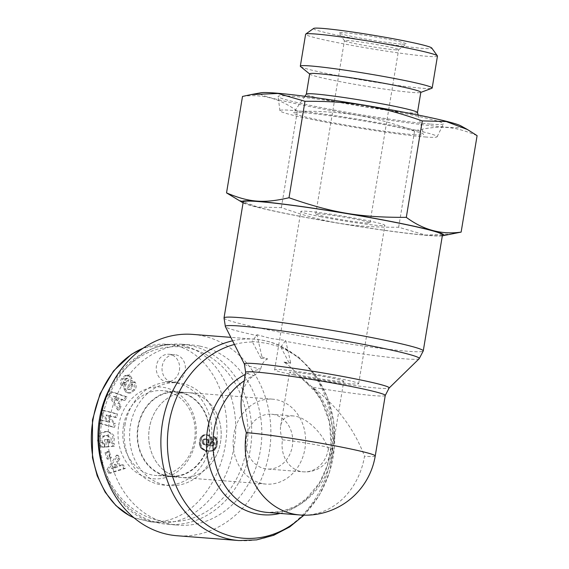 <?xml version="1.0" encoding="UTF-8"?>
<svg xmlns="http://www.w3.org/2000/svg" width="569" height="569" viewBox="0 0 569 569"><rect width="100%" height="100%" fill="white"/><g stroke="black" fill="none" stroke-linecap="round" stroke-linejoin="round"><path stroke-width="0.43" stroke-dasharray="2.85 2.13" d="M261.96 356.991L267.65 358.89L261 358.321L261.96 356.991L257.138 335.625A98.316 5.256 9.4 0 1 225.367 326.592M283.995 362.147L290.652 362.723L289.685 364.046L283.995 362.147C289.244 365.518 294.522 370.455 299.82 376.963L305.489 382.041L312.488 387.24C336.677 405.541 354.025 428.535 364.53 456.224A70.755 60.143 -85.6 0 1 299.955 514.973M290.652 362.723L285.652 340.44L270.695 338.427L256.968 334.714L252.138 341.336L267.103 343.349L280.83 347.062L289.685 364.046M280.83 347.062L285.652 340.44M256.968 334.714L257.138 335.625M261 358.321L252.138 341.336M241.69 396.301C243.304 386.892 247.373 379.971 253.895 375.54C258.554 372.411 260.808 370.284 260.673 369.146C261.84 363.932 264.165 360.511 267.65 358.89M192.777 334.401A100.976 85.834 -85.6 0 1 270.531 441.722A100.976 85.834 -85.6 0 1 177.137 535.749M442.476 234.897A100.976 5.398 9.4 0 1 390.647 231.099A100.976 5.398 9.4 0 1 289.827 214.285A100.976 5.398 9.4 0 1 243.233 201.917M282.487 439.851A27.476 1.472 9.4 0 1 313.057 444.261A27.476 1.472 9.4 0 1 332.545 448.92L332.545 448.92A27.476 1.472 9.4 0 1 328.384 449.012C323.327 433.998 307.644 418.371 295.489 416.245L293.206 415.925C286.214 415.598 282.039 418.869 280.681 425.74C280.033 429.837 280.638 434.538 282.487 439.851A27.476 23.357 -85.6 0 0 300.951 471.502A27.476 23.357 -85.6 0 0 303.305 471.822A27.476 27.476 0 0 0 332.545 448.92L343.747 381.244A27.476 1.472 9.4 0 1 329.643 380.213A27.476 1.472 9.4 0 1 302.21 375.64A27.476 1.472 9.4 0 1 289.529 372.268A27.476 1.472 9.4 0 1 316.876 375.312A27.476 1.472 9.4 0 1 343.747 381.244M294.273 375.021A42.59 2.276 9.4 0 1 274.621 369.8A42.59 2.276 9.4 0 1 317.011 374.509A42.59 2.276 9.4 0 1 358.655 383.712A42.59 2.276 9.4 0 1 336.798 382.112A42.59 2.276 9.4 0 1 294.273 375.021M320.489 216.668A42.59 2.276 -170.6 0 0 363.008 223.759A42.59 2.276 -170.6 0 0 384.872 225.36A42.59 2.276 -170.6 0 0 343.228 216.156A42.59 2.276 -170.6 0 0 300.837 211.448A42.59 2.276 -170.6 0 0 320.489 216.668M328.384 449.012A27.476 23.357 -85.6 0 1 303.305 471.822L267.238 469.027A27.476 23.357 -85.6 0 1 264.884 468.7A27.476 23.357 -85.6 0 1 246.213 438.429A27.476 23.357 -85.6 0 1 271.491 414.232A27.476 23.357 -85.6 0 1 292.651 443.436A27.476 23.357 -85.6 0 1 267.238 469.027M262.416 483.586A42.59 36.203 -85.6 0 1 233.482 436.672A42.59 36.203 -85.6 0 1 272.665 399.168A42.59 36.203 -85.6 0 1 305.453 444.432A42.59 36.203 -85.6 0 1 266.064 484.091A42.59 36.203 -85.6 0 1 262.416 483.586M178.012 477.028A42.59 36.203 94.4 0 0 181.66 477.533A42.59 36.203 94.4 0 0 221.049 437.874A42.59 36.203 94.4 0 0 188.254 392.61A42.59 36.203 94.4 0 0 149.078 430.114A42.59 36.203 94.4 0 0 178.012 477.028M375.234 455.989A70.755 3.784 9.4 0 1 364.53 456.224M191.902 393.129A42.575 36.188 94.4 0 0 188.254 392.624A42.575 36.188 94.4 0 0 148.872 432.269A42.575 36.188 94.4 0 0 181.66 477.519A42.575 36.188 94.4 0 0 220.822 440.029A42.575 36.188 94.4 0 0 191.902 393.129M180.359 392.233A42.575 36.188 94.4 0 0 176.71 391.728A42.575 36.188 94.4 0 0 137.328 431.373A42.575 36.188 94.4 0 0 170.117 476.623A42.575 36.188 94.4 0 0 209.278 439.133A42.575 36.188 94.4 0 0 180.359 392.233M187.699 347.894A87.583 74.447 94.4 0 0 102.918 464.674A87.583 74.447 94.4 0 0 229.62 489.966A87.583 74.447 94.4 0 0 187.699 347.894M110.806 386.294A90.329 76.787 -85.6 0 1 181.852 344.231A90.329 76.787 -85.6 0 1 189.591 345.298A90.329 76.787 -85.6 0 1 250.957 444.802A90.329 76.787 -85.6 0 1 167.862 524.348A90.329 76.787 -85.6 0 1 104.163 471.815M199.691 346.087A90.329 76.787 94.4 0 0 191.952 345.013A90.329 76.787 94.4 0 0 108.402 429.126A90.329 76.787 94.4 0 0 177.962 525.13A90.329 76.787 94.4 0 0 261.057 445.591A90.329 76.787 94.4 0 0 199.691 346.087M216.44 442.767A51.516 43.792 -85.6 0 1 169.42 485.542A51.516 43.792 -85.6 0 1 130.379 425.591A51.516 43.792 -85.6 0 1 177.4 382.809A51.516 43.792 -85.6 0 1 216.44 442.767M208.603 441.203A42.134 35.819 94.4 0 0 177.521 392.247A42.134 35.819 94.4 0 0 138.217 427.148A42.134 35.819 94.4 0 0 170.999 476.239A42.134 35.819 94.4 0 0 208.603 441.203M185.181 370.689A13.741 11.679 -85.6 0 1 172.642 382.098A13.741 11.679 -85.6 0 1 162.065 367.496A13.741 11.679 -85.6 0 1 174.768 354.7A13.741 11.679 -85.6 0 1 185.181 370.689M179.413 370.241A13.741 11.679 94.4 0 0 169 354.252A13.741 11.679 94.4 0 0 156.29 367.048A13.741 11.679 94.4 0 0 166.873 381.65A13.741 11.679 94.4 0 0 179.413 370.241M118.736 425.242A46.025 39.119 -85.6 0 1 182.898 397.489A46.025 39.119 -85.6 0 1 169.903 476.018A46.025 39.119 -85.6 0 1 118.736 425.242M123.452 425.961A42.54 36.16 94.4 0 0 156.546 475.52A42.54 36.16 94.4 0 0 195.032 435.854A42.54 36.16 94.4 0 0 163.132 390.725A42.54 36.16 94.4 0 0 123.452 425.961M108.594 395.085L117.584 409.915L119.739 406.415L117.911 403.577L120.621 399.168L123.501 400.277L125.628 396.828L110.685 391.685L108.594 395.085L110.037 395.199L112.129 391.799L127.072 396.934L124.945 400.391L122.065 399.274L119.355 403.691L121.176 406.522L119.028 410.029L110.037 395.199M105.03 452.654L107.1 459.019L109.909 457.689L107.847 451.331L105.03 452.654L106.474 452.768L109.291 451.437L111.353 457.803L108.544 459.133L106.474 452.768M100.67 446.573A5.925 5.036 94.4 0 0 102.392 447.078A5.925 5.036 94.4 0 0 103.01 447.078L102.982 443.173A2.404 2.041 -85.6 0 1 102.669 443.18A2.404 2.041 -85.6 0 1 101.197 442.241C100.059 439.993 100.507 437.981 102.527 436.21L106.019 435.456L107.228 435.683C109.796 437.092 110.429 439.14 109.12 441.814L107.562 443.045L107.37 439.417L104.468 439.716L104.852 446.893L113.018 446.053L112.875 443.422L111.574 443.223C114.405 437.17 112.648 433.265 106.311 431.508C100.869 431.786 97.939 434.574 97.505 439.88L98.273 443.713L100.67 446.573L102.114 446.679L99.71 443.827L98.949 439.986C99.383 434.688 102.313 431.892 107.754 431.622C114.092 433.379 115.848 437.284 113.018 443.336L114.319 443.528L114.461 446.167L106.289 446.999L105.912 439.823L108.814 439.531L109.006 443.151L110.564 441.928C111.873 439.254 111.24 437.205 108.665 435.797L107.463 435.57L103.971 436.323C101.943 438.094 101.502 440.107 102.64 442.355A2.404 2.041 94.4 0 0 104.113 443.287A2.404 2.041 94.4 0 0 104.426 443.287L104.454 447.191A5.925 5.036 -85.6 0 1 103.835 447.184A5.925 5.036 -85.6 0 1 102.114 446.679M124.547 384.573A4.808 4.083 94.4 0 0 123.8 388.335L125.756 392.141L127.975 392.959L129.76 392.745L133.573 389.708C135.123 386.998 135.216 384.523 133.864 382.268L133.573 381.856L131.026 384.317L131.389 384.843C131.852 387.183 130.806 388.691 128.245 389.367L127.577 389.139A1.28 1.088 -85.6 0 1 127.278 387.29L130.002 382.937A4.808 4.083 94.4 0 0 130.813 380.362L130.614 378.364L129.056 375.931L127.079 375.099L124.611 375.789L121.56 378.812C120.023 381.287 119.917 383.435 121.24 385.241L123.999 382.816L123.672 382.347C123.21 380.234 124.12 378.883 126.41 378.285L126.531 378.307A1.28 1.088 -85.6 0 1 127.221 380.312L124.547 384.573L125.991 384.687L128.665 380.426A1.28 1.088 94.4 0 0 127.975 378.413L127.854 378.399C125.564 378.99 124.654 380.341 125.116 382.46L125.443 382.93L122.684 385.355C121.361 383.549 121.467 381.401 123.004 378.926L126.048 375.903L128.523 375.206L130.493 376.045L132.058 378.47L132.257 380.476A4.808 4.083 -85.6 0 1 131.446 383.051L128.722 387.397A1.28 1.088 94.4 0 0 129.021 389.246L129.689 389.481C132.25 388.805 133.295 387.297 132.833 384.95L132.47 384.431L135.017 381.97L135.301 382.382C136.66 384.63 136.567 387.112 135.017 389.822L131.204 392.859L129.419 393.065L127.2 392.254L125.237 388.449A4.808 4.083 -85.6 0 1 125.991 384.687M113.971 423.421L105.998 415.021L115.23 417.461L115.998 413.848L101.567 410.036L100.749 413.876L108.515 422.07L99.518 419.694L98.75 423.308L113.181 427.12L113.971 423.421L115.407 423.535L114.625 427.234L100.194 423.414L100.962 419.801L109.959 422.184L102.192 413.99L103.01 410.142L117.442 413.962L116.673 417.575L107.441 415.135L115.407 423.535M108.686 473.237L123.907 468.337L121.944 464.802L118.992 465.862L116.517 461.409L118.501 458.621L116.56 455.143L106.773 469.809L108.686 473.237L110.13 473.351L108.217 469.923L118.003 455.25L119.938 458.735L117.954 461.523L120.436 465.975L123.388 464.916L125.351 468.451L110.13 473.351M209.264 436.53A7.731 6.572 94.4 0 0 205.516 434.752A7.731 6.572 94.4 0 0 203.176 435.065L201.085 436.7L200.025 438.706L199.328 442.013L199.548 445.577L200.814 447.952L202.294 449.268L204.541 450.349L208.261 451.068L211.533 450.669L213.617 449.368L215.132 447.198L216.12 443.215L215.516 438.891L213.254 436.579L211.846 441.665L213.041 442.604L212.92 444.73L211.291 445.776L208.325 445.733L209.84 444.048L210.608 441.836L210.502 438.955L209.264 436.53L210.708 436.643L212.116 439.986L211.682 443.329L209.769 445.847L212.728 445.883L214.364 444.844L214.485 442.718L213.283 441.779L214.698 436.686L216.604 438.429L217.55 440.847L216.924 446.416L214.413 450.036L210.608 451.196L205.16 450.15L202.258 448.066L200.729 444.161L200.921 441.003L201.824 437.959L203.14 436.139L204.62 435.171A7.731 6.572 -85.6 0 1 206.96 434.865A7.731 6.572 -85.6 0 1 210.708 436.643M233.98 446.928C227.273 491.182 193.005 525.955 159.455 522.562C121.268 520.834 92.847 470.371 102.022 420.583C108.736 376.329 142.997 341.556 176.546 344.949C214.733 346.677 243.155 397.141 233.98 446.928M208.752 443.763L208.069 444.553L206.54 444.972L204.435 444.133L203.624 441.935L204.157 440.107L206.035 439.019L207.493 439.225L208.787 440.207L209.179 442.184L208.752 443.763L207.315 443.649L206.739 444.353L208.183 444.467M206.739 444.353L208.069 444.553M206.625 444.439L205.928 444.773L207.372 444.88M205.928 444.773L206.54 444.972M205.096 444.858L205.985 444.901M204.541 444.787L203.666 444.496L205.11 444.602M203.666 444.496L202.991 444.026L204.435 444.133M202.991 444.026L202.649 443.621L204.093 443.735M202.649 443.621L202.258 442.746L203.702 442.86M202.258 442.746L202.187 441.821L203.624 441.935M202.187 441.821L202.351 440.833L203.787 440.947M202.351 440.833L202.713 439.993L204.157 440.107M202.713 439.993L203.361 439.332L204.804 439.439M203.361 439.332L205.253 439.197M203.809 439.083L206.035 439.019M204.591 438.905L206.945 439.076M205.501 438.962L207.493 439.225M206.049 439.112L208.247 439.631M206.803 439.517L207.344 440.1L208.787 440.207M207.344 440.1L208.866 440.335M207.422 440.221L207.735 441.103L209.179 441.217M207.735 441.103L207.735 442.07L209.179 442.184M207.735 442.07L207.621 442.746L209.065 442.86M207.621 442.746L207.315 443.649M203.176 435.065L204.62 435.171M209.783 437.269L211.227 437.376M210.196 438.073L211.64 438.187M210.502 438.955L211.945 439.069M210.672 439.873L212.116 439.986M210.708 440.833L212.145 440.947M210.608 441.836L212.052 441.949M210.53 442.248L211.967 442.362M210.246 443.215L211.682 443.329M209.84 444.048L211.284 444.161M209.627 444.368L211.071 444.481M209.051 445.072L210.487 445.186M208.325 445.733L209.769 445.847M208.496 445.74L209.933 445.854M209.627 445.833L211.071 445.947M210.558 445.84L212.002 445.954M211.291 445.776L212.728 445.883M211.81 445.634L213.254 445.747M212.337 445.349L213.78 445.463M212.92 444.73L214.364 444.844M213.219 443.877L214.662 443.991M213.254 443.521L214.698 443.635M213.041 442.604L214.485 442.718M212.671 442.17L214.115 442.277M211.846 441.665L213.283 441.779M213.254 436.579L214.698 436.686M213.958 437.056L215.402 437.163M214.627 437.639L216.071 437.753M215.167 438.315L216.604 438.429M215.516 438.891L216.953 439.005M215.871 439.759L217.315 439.873M216.106 440.733L217.55 440.847M216.17 441.267L217.607 441.38M216.184 442.184L217.628 442.298M216.12 443.215L217.557 443.329M215.95 444.368L217.394 444.481M215.758 445.307L217.202 445.42M215.48 446.302L216.924 446.416M215.132 447.198L216.569 447.312M214.698 448.009L216.142 448.123M214.193 448.728L215.637 448.841M213.617 449.368L215.061 449.482M212.97 449.923L214.413 450.036M212.827 450.015L214.271 450.129M212.209 450.378L213.652 450.492M211.533 450.669L212.977 450.783M210.807 450.89L212.251 451.004M210.011 451.025L211.455 451.139M209.164 451.082L210.608 451.196M208.261 451.068L209.705 451.174M207.294 450.968L208.738 451.082M206.277 450.804L207.721 450.918M205.445 450.612L206.888 450.719M204.541 450.349L205.985 450.463M203.716 450.036L205.16 450.15M202.969 449.674L204.413 449.787M202.294 449.268L203.738 449.382M201.703 448.827L203.147 448.941M201.476 448.621L202.92 448.735M200.814 447.952L202.258 448.066M200.274 447.213L201.718 447.326M199.854 446.416L201.291 446.53M199.548 445.577L200.992 445.691M199.392 444.93L200.836 445.043M199.285 444.048L200.729 444.161M199.257 443.073L200.701 443.187M199.328 442.013L200.772 442.127M199.477 440.89L200.921 441.003M199.506 440.747L200.949 440.861M199.726 439.666L201.17 439.78M200.025 438.706L201.469 438.813M200.38 437.846L201.824 437.959M200.8 437.099L202.244 437.212M201.085 436.7L202.528 436.814M201.696 436.032L203.14 436.139M202.393 435.484L203.83 435.591M117.406 467.057L112.861 468.685L115.92 464.389L117.406 467.057L115.962 466.95L111.417 468.579L112.861 468.685M111.417 468.579L114.476 464.276L115.92 464.389M114.476 464.276L115.962 466.95M123.907 468.337L125.351 468.451M106.773 469.809L108.217 469.923M116.56 455.143L118.003 455.25M118.501 458.621L119.938 458.735M116.517 461.409L117.954 461.523M118.992 465.862L120.436 465.975M121.944 464.802L123.388 464.916M105.998 415.021L107.441 415.135M113.181 427.12L114.625 427.234M98.75 423.308L100.194 423.414M99.518 419.694L100.962 419.801M108.515 422.07L109.959 422.184M100.749 413.876L102.192 413.99M101.567 410.036L103.01 410.142M115.998 413.848L117.442 413.962M115.23 417.461L116.673 417.575M123.8 388.335L125.237 388.449M123.999 382.816L125.443 382.93M121.339 385.384L122.783 385.498M121.24 385.241L122.684 385.355M121.56 378.812L123.004 378.926M124.611 375.789L126.048 375.903M130.614 378.364L132.058 378.47M131.026 384.317L132.47 384.431M133.573 381.856L135.017 381.97M133.573 389.708L135.017 389.822M129.76 392.745L131.204 392.859M125.756 392.141L127.2 392.254M123.957 389.331L125.4 389.438M103.01 447.078L104.454 447.191M97.562 440.961L99.006 441.075M111.574 443.223L113.018 443.336M112.875 443.422L114.319 443.528M113.018 446.053L114.461 446.167M104.852 446.893L106.289 446.999M104.468 439.716L105.912 439.823M107.37 439.417L108.814 439.531M107.562 443.045L109.006 443.151M109.12 441.814L110.564 441.928M107.228 435.683L108.665 435.797M102.527 436.21L103.971 436.323M103.202 447.056L104.646 447.17M107.1 459.019L108.544 459.133M107.847 451.331L109.291 451.437M109.909 457.689L111.353 457.803M117.477 400.782L114.661 396.415L119.106 398.136L117.477 400.782L116.033 400.676L113.217 396.309L114.661 396.415M113.217 396.309L119.106 398.136M117.662 398.023L116.033 400.676M117.584 409.915L119.028 410.029M110.685 391.685L112.129 391.799M125.628 396.828L127.072 396.934M123.501 400.277L124.945 400.391M120.621 399.168L122.065 399.274M117.911 403.577L119.355 403.691M119.739 406.415L121.176 406.522M124.974 425.164A51.516 43.792 -85.6 0 1 171.994 382.389A51.516 43.792 -85.6 0 1 211.661 437.148A51.516 43.792 -85.6 0 1 164.014 485.122A51.516 43.792 -85.6 0 1 124.974 425.164M425.093 136.951A79.681 4.26 -170.6 0 0 437.127 136.745A79.681 4.26 -170.6 0 0 359.231 119.462A79.681 4.26 -170.6 0 0 279.927 110.72A79.681 4.26 -170.6 0 0 337.04 124.27A79.681 4.26 -170.6 0 0 425.093 136.951M430.776 124.106A83.807 4.481 -170.6 0 0 443.436 123.886A83.807 4.481 -170.6 0 0 361.507 105.706A83.807 4.481 -170.6 0 0 278.099 96.517A83.807 4.481 -170.6 0 0 338.164 110.77A83.807 4.481 -170.6 0 0 430.776 124.106M413.62 134.661A65.947 3.528 -170.6 0 0 423.592 134.348A65.947 3.528 -170.6 0 0 359.11 120.187A65.947 3.528 -170.6 0 0 293.512 112.811A65.947 3.528 -170.6 0 0 339.465 123.935A65.947 3.528 -170.6 0 0 413.62 134.661M417.461 112.484A56.324 3.016 9.4 0 1 417.468 112.562A56.324 3.016 9.4 0 1 408.947 112.754A56.324 3.016 9.4 0 1 346.272 103.714A56.324 3.016 9.4 0 1 306.328 94.162A56.324 3.016 9.4 0 1 306.357 94.091M394.481 49.745A27.476 1.472 -170.6 0 0 398.592 49.723A27.476 1.472 -170.6 0 0 398.641 49.652A27.476 1.472 -170.6 0 0 371.77 43.713A27.476 1.472 -170.6 0 0 344.423 40.676A27.476 1.472 -170.6 0 0 344.451 40.762A27.476 1.472 -170.6 0 0 364.608 45.463A27.476 1.472 -170.6 0 0 394.481 49.745M401.337 44.126A34.346 1.835 9.4 0 1 363.996 38.77A34.346 1.835 9.4 0 1 338.804 32.895A34.346 1.835 9.4 0 1 372.951 36.587A34.346 1.835 9.4 0 1 406.472 44.098A34.346 1.835 9.4 0 1 401.337 44.126M313.619 28.45A59.951 3.208 -170.6 0 0 372.133 41.558A59.951 3.208 -170.6 0 0 431.743 48.009M365.803 222.984A27.476 1.472 -170.6 0 0 369.964 222.892A27.476 1.472 -170.6 0 0 343.093 216.96A27.476 1.472 -170.6 0 0 315.745 213.916A27.476 1.472 -170.6 0 0 335.233 218.574A27.476 1.472 -170.6 0 0 365.803 222.984M242.501 96.438C262.046 93.65 280.325 98.572 297.324 111.19C343.448 110.983 371.045 115.599 414.623 130.792C439.787 124.952 454.482 126.09 477.099 135.65M460.926 125.891A102.491 5.484 9.4 0 1 359.885 115.535A102.491 5.484 9.4 0 1 260.894 92.775M243.077 202.841A102.491 5.484 -170.6 0 0 322.865 220.552A102.491 5.484 -170.6 0 0 428.457 235.495A102.491 5.484 -170.6 0 0 442.319 235.822M452.661 233.944L425.562 235.054L398.656 227.244C352.524 227.451 324.935 222.842 281.356 207.642L257.43 207.009L236.206 199.015M281.356 207.642L297.324 111.19M437.461 56.082A66.822 3.57 9.4 0 1 370.952 48.692A66.822 3.57 9.4 0 1 305.61 34.254M300.553 66.552A66.822 3.57 -170.6 0 0 365.661 80.62A66.822 3.57 -170.6 0 0 431.835 88.287M398.656 227.244L414.623 130.792M309.685 73.863A56.324 3.016 -170.6 0 0 309.885 74.176A56.324 3.016 -170.6 0 0 364.765 86.033A56.324 3.016 -170.6 0 0 420.548 92.498A56.324 3.016 -170.6 0 0 420.832 92.263M224.022 317.943A100.976 5.398 -170.6 0 0 270.616 330.312A100.976 5.398 -170.6 0 0 371.436 347.126A100.976 5.398 -170.6 0 0 423.265 350.924M419.211 358.683A98.316 5.256 9.4 0 1 285.83 341.35M238.98 540.55A100.976 85.834 94.4 0 0 330.475 460.371A100.976 85.834 94.4 0 0 277.75 344.871A100.976 85.834 94.4 0 0 254.62 339.202A100.976 85.834 94.4 0 0 232.586 340.824M281.2 347.702A98.316 83.572 -85.6 0 1 333.74 422.639A98.316 83.572 -85.6 0 1 303.533 515.158M234.435 344.458A98.316 83.572 -85.6 0 1 252.515 341.976M244.386 364.068A73.415 3.926 -170.6 0 0 260.673 369.146A73.415 62.405 94.4 0 0 245.317 374.388M280.019 513.423A73.415 62.405 94.4 0 0 330.482 452.135A73.415 62.405 94.4 0 0 299.82 376.963A73.415 3.926 -170.6 0 0 389.125 388.022M385.256 395.455A70.755 3.784 9.4 0 1 312.488 387.24A70.755 60.143 -85.6 0 1 328.598 467.889A70.755 60.143 -85.6 0 1 267.686 512.463L281.548 511.51L295.083 506.502L306.101 498.864L319.358 483.067L327.424 465.335L331.13 445.662L329.437 422.013L321.4 400.732L315.176 391.579L305.489 382.041M244.257 380.789A70.755 60.143 -85.6 0 1 253.895 375.54A70.755 3.784 9.4 0 1 245.652 372.339M143.032 348.271C150.963 344.978 159.092 343.64 167.428 344.259L167.528 344.266C197.287 346.066 220.495 376.002 225.096 408.812C235.161 460.918 199.961 525.194 150.607 521.858L133.928 517.733M127.221 380.312L128.665 380.426M126.531 378.307L127.975 378.413M123.672 382.347L125.116 382.46M129.056 375.931L130.493 376.045M130.813 380.362L132.257 380.476M130.002 382.937L131.446 383.051M127.278 387.29L128.722 387.397M127.577 389.139L129.021 389.246M131.389 384.843L132.833 384.95M133.864 382.268L135.301 382.382M97.505 439.88L98.949 439.986M101.197 442.241L102.64 442.355M304.002 515.165L319.145 495.556L329.487 472.341L334.408 447.028L333.605 421.252L327.125 396.664L315.326 374.857L298.91 357.275L278.895 345.141C271.086 341.841 262.992 339.864 254.62 339.202L230.829 337.353M280.681 425.74L289.529 372.268M358.655 383.712L384.872 225.36M274.621 369.8L300.837 211.448M293.206 415.925L271.491 414.232M272.665 399.168L176.71 391.728M266.064 484.091L170.117 476.623M167.862 524.348L177.962 525.13M181.852 344.231L191.952 345.013M166.873 381.65L172.642 382.098M169 354.252L174.768 354.7M177.521 392.247L163.132 390.725M170.999 476.239L156.546 475.52M167.428 344.259L143.395 348.022M150.607 521.858L134.056 517.84M159.427 522.555L150.415 521.858M167.556 344.252L176.575 344.956M205.516 434.752L206.96 434.865M127.847 378.399L126.403 378.285M127.172 375.099L128.615 375.213M129.696 389.481L128.253 389.367M127.954 392.951L129.398 393.065M102.392 447.078L103.835 447.184M106.311 431.508L107.754 431.622M107.434 435.562L105.998 435.456M102.669 443.18L104.113 443.287M177.4 382.809L171.994 382.389M169.42 485.542L164.014 485.122M437.127 136.745L443.436 123.886M279.927 110.72L278.099 96.517M304.863 96.275L293.512 112.811M418.179 115.03L423.592 134.348M398.592 49.723L406.472 44.098M344.451 40.762L338.804 32.895M369.964 222.892L398.641 49.652M315.745 213.916L344.423 40.676"/><path stroke-width="0.85" d="M232.586 340.824A100.976 85.834 94.4 0 0 160.878 441.075A100.976 85.834 94.4 0 0 230.331 539.355A100.976 85.834 94.4 0 0 238.98 540.55L177.137 535.749A100.976 85.834 -85.6 0 1 168.488 534.554A100.976 85.834 -85.6 0 1 99.888 423.315A100.976 85.834 -85.6 0 1 192.777 334.401L230.829 337.353M224.022 317.943L243.233 201.917A100.976 5.398 9.4 0 1 343.733 213.076A100.976 5.398 9.4 0 1 442.476 234.897L423.265 350.924A100.976 5.398 -170.6 0 0 324.529 329.102A100.976 5.398 -170.6 0 0 224.022 317.943L225.367 326.592A98.316 5.256 9.4 0 1 323.178 337.246A98.316 5.256 9.4 0 1 419.211 358.683L423.265 350.924M244.257 380.789A70.755 60.143 -85.6 0 0 214.214 458.045A70.755 60.143 -85.6 0 0 267.686 512.463L299.955 514.973A70.755 60.143 -85.6 0 1 246.341 432.632C241.576 418.955 240.033 406.849 241.69 396.301L245.652 372.339A70.755 3.784 9.4 0 1 316.072 380.163A70.755 3.784 9.4 0 1 385.256 395.455L389.125 388.022A73.415 3.926 -170.6 0 0 317.424 372.019A73.415 3.926 -170.6 0 0 244.386 364.068L225.367 326.592M246.341 432.632A70.755 3.784 9.4 0 1 325.063 443.991A70.755 3.784 9.4 0 1 375.234 455.989L385.256 395.455M104.163 471.815A90.329 76.787 -85.6 0 1 110.806 386.294M304.863 96.275L306.357 94.091A56.324 3.016 9.4 0 1 335.852 96.367A56.324 3.016 9.4 0 1 391.479 105.663A56.324 3.016 9.4 0 1 417.461 112.484L418.179 115.03M437.397 55.876L431.743 48.009A59.951 3.208 -170.6 0 0 404.139 40.847A59.951 3.208 -170.6 0 0 313.619 28.45L305.731 34.076A66.822 3.57 9.4 0 1 406.622 47.888A66.822 3.57 9.4 0 1 437.397 55.876A66.822 3.57 9.4 0 1 437.461 56.082L432.177 88.003A66.822 3.57 -170.6 0 0 401.337 79.816A66.822 3.57 -170.6 0 0 334.622 68.693A66.822 3.57 -170.6 0 0 300.325 66.175A66.822 3.57 -170.6 0 0 300.553 66.552L309.664 73.998M304.977 101.289L278.07 93.487L250.965 94.596L242.501 96.438L226.533 192.891C249.144 202.443 263.845 203.588 289.009 197.742L304.977 101.289C351.109 101.083 378.698 105.699 422.276 120.898L446.203 121.531L467.419 129.519L477.099 135.65L461.132 232.102L442.739 235.758A102.491 5.484 -170.6 0 0 396.671 222.586A102.491 5.484 -170.6 0 0 287.928 204.676A102.491 5.484 -170.6 0 0 242.707 202.642A102.491 5.484 -170.6 0 0 243.077 202.841M250.965 94.596L260.894 92.775A102.491 5.484 9.4 0 1 414.602 114.312A102.491 5.484 9.4 0 1 460.926 125.891L467.419 129.519M289.009 197.742C332.588 212.941 360.184 217.55 406.309 217.351L422.276 120.898M406.309 217.351C423.308 229.968 441.587 234.883 461.132 232.102M442.319 235.822A102.491 5.484 -170.6 0 0 442.739 235.758M242.707 202.642L226.533 192.891M300.325 66.175L305.61 34.254A66.822 3.57 9.4 0 1 305.731 34.076M420.804 92.398L431.835 88.287A66.822 3.57 -170.6 0 0 432.177 88.003M417.475 112.527L420.832 92.263A56.324 3.016 -170.6 0 0 394.836 85.357A56.324 3.016 -170.6 0 0 338.598 75.983A56.324 3.016 -170.6 0 0 309.685 73.863L306.335 94.127M303.533 515.158A98.316 83.572 -85.6 0 1 175.33 484.183A98.316 83.572 -85.6 0 1 234.435 344.458M245.317 374.388A73.415 62.405 94.4 0 0 208.908 463.842A73.415 62.405 94.4 0 0 280.019 513.423M133.928 517.733C101.005 503.522 86.026 458.301 92.996 419.886C98.074 388.663 116.481 359.117 143.032 348.271M238.98 540.55L256.569 539.896L273.725 535.28L289.742 526.908L304.002 515.165M389.125 388.022L419.211 358.683M244.386 364.068L245.652 372.339M299.955 514.973A70.755 70.755 0 0 0 375.234 455.989M143.395 348.022L131.339 354.366L113.516 370.952L100.073 393.776L92.477 419.901L92.47 457.732L97.185 475.791L105.144 492.157L115.934 505.599L129.277 515.542L134.056 517.84"/></g></svg>
